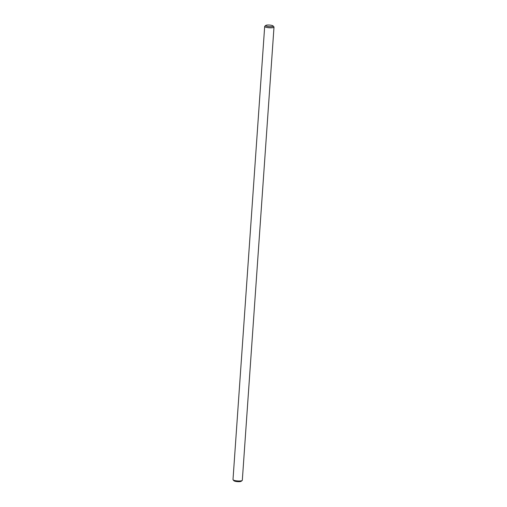<?xml version="1.0" encoding="UTF-8"?>
<svg xmlns="http://www.w3.org/2000/svg" width="507" height="507" viewBox="0 0 507 507"><rect width="100%" height="100%" fill="white"/><g stroke="black" fill="none" stroke-linecap="round" stroke-linejoin="round"><path stroke-width="0.76" d="M265.896 25.35A3.739 0.811 -176 0 1 269.661 25.065A3.739 0.811 -176 0 1 273.058 25.933A3.739 0.811 -176 0 1 269.35 26.662A3.739 0.811 -176 0 1 265.782 25.426A3.739 0.811 -176 0 1 265.896 25.35M264.958 26.136A4.671 1.014 4 0 0 264.812 26.225A4.671 1.014 4 0 0 264.686 26.44A4.671 1.014 4 0 0 269.274 27.777A4.671 1.014 4 0 0 274.002 27.093A4.671 1.014 4 0 0 273.907 26.858L273.058 25.933M274.002 27.093L242.314 480.262A4.671 1.014 -176 0 1 242.188 480.478A4.671 1.014 -176 0 1 237.587 480.94A4.671 1.014 -176 0 1 233.093 479.837A4.671 1.014 -176 0 1 232.998 479.609L264.686 26.44M233.093 479.837L233.942 480.769A3.739 0.811 4 0 0 237.536 481.65A3.739 0.811 4 0 0 241.218 481.276L242.188 480.478M265.782 25.426L264.812 26.225"/></g></svg>

